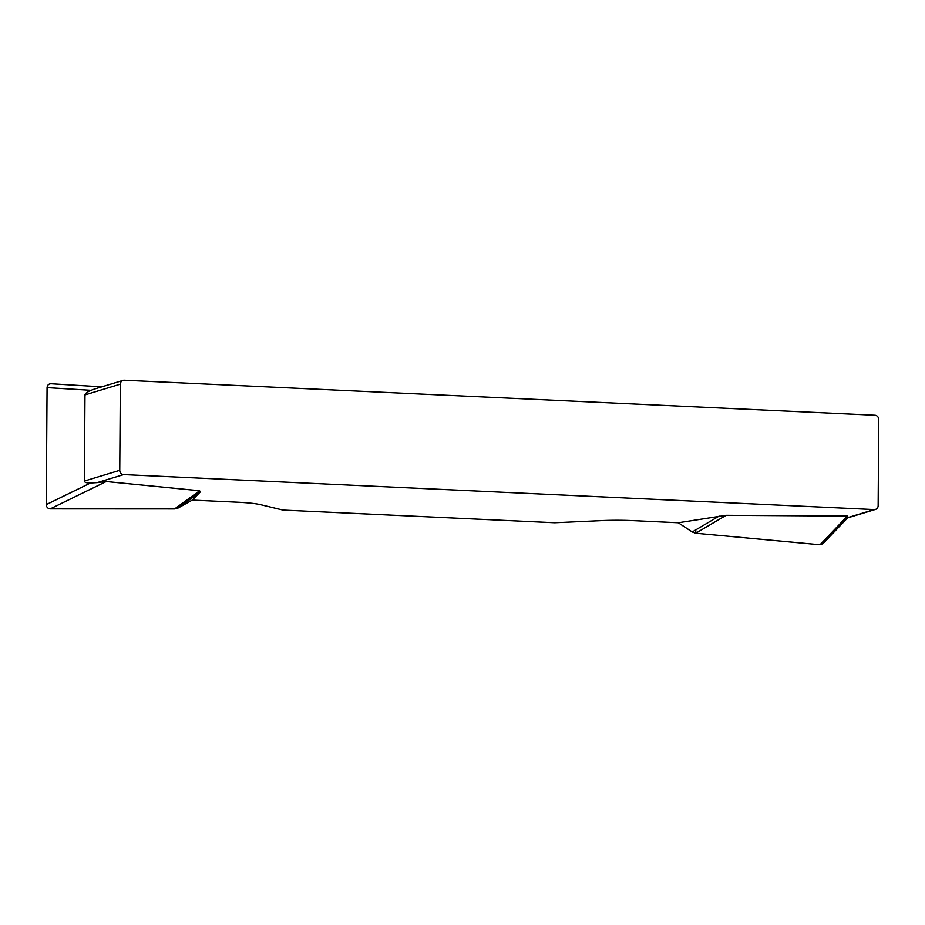 <?xml version="1.0" encoding="UTF-8"?>
<svg xmlns="http://www.w3.org/2000/svg" width="925" height="925" viewBox="0 0 925 925"><rect width="100%" height="100%" fill="white"/><g stroke="black" fill="none" stroke-linecap="round" stroke-linejoin="round"><path stroke-width="1.39" d="M84.372 481.058L119.753 470.316L120.354 384.153A4.128 3.862 73.1 0 1 124.274 380.233L874.888 415.221A4.128 3.862 73.1 0 1 878.75 419.499L878.149 505.663A4.128 3.862 73.1 0 1 874.229 509.583L123.615 474.594L97.241 482.607L90.419 483.035C86.499 483.035 84.487 482.376 84.372 481.058L84.973 394.906C85.112 393.53 87.135 392.003 91.066 390.327L94.35 389.101M97.241 482.607L106.225 481.532L199.603 490.77L200.332 491.903L192.25 500.101L178.143 508.01L174.582 508.935L50.251 508.877C47.822 508.611 46.481 507.189 46.25 504.622L47.071 387.633C47.337 385.089 48.69 383.794 51.118 383.748L101.762 386.847L51.014 383.736M822.996 543.646L820.024 544.744L695.773 533.228L692.235 531.967L678.245 522.752L633.139 520.648A41.278 4.59 -179.6 0 0 601.574 520.613L554.688 522.752L282.969 510.091L260.769 504.726A41.278 4.59 -179.6 0 0 237.355 502.206L192.25 500.101M678.245 522.752L726.125 515.306L847.439 516.069L848.19 517.283L823.042 543.588M119.753 470.316A4.128 3.862 73.1 0 0 123.615 474.594M692.235 531.967L719.153 516.081M695.773 533.228L726.125 515.306M178.143 508.01L200.332 491.903M174.582 508.935L199.603 490.77M695.797 529.863L695.773 533.228L820.001 544.744L823.435 543.183M847.913 517.572L874.229 509.583M120.354 384.153L84.973 394.906M820.024 544.744L847.439 516.069M106.225 481.532L50.251 508.877M91.066 390.327L47.071 387.633M46.25 504.622L90.419 483.035M123.037 380.383L94.431 389.078M847.612 517.884L875.466 509.432"/></g></svg>
